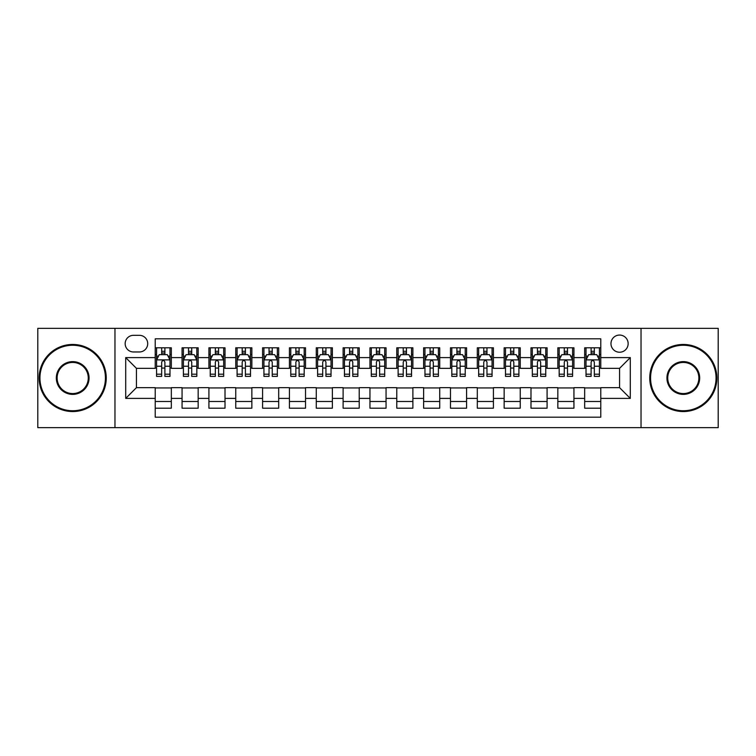 <?xml version="1.0" encoding="UTF-8"?>
<svg xmlns="http://www.w3.org/2000/svg" width="756" height="756" viewBox="0 0 756 756"><rect width="100%" height="100%" fill="white"/><g stroke="black" fill="none" stroke-linecap="round" stroke-linejoin="round"><path stroke-width="1.13" d="M619.561 335.059A8.59 8.59 0 0 0 610.971 343.64A8.59 8.59 0 0 0 619.561 352.23A8.59 8.59 0 0 0 628.151 343.64A8.59 8.59 0 0 0 619.561 335.059M641.031 427.65L718.2 427.65L718.2 328.35L641.031 328.35L641.031 427.65L114.969 427.65L114.969 328.35L37.8 328.35L37.8 427.65L114.969 427.65M600.774 347.807L584.672 347.807L584.672 357.597L573.936 357.597L573.936 368.342L584.672 368.342L584.672 357.597M573.936 357.597L573.936 347.807L557.833 347.807L557.833 357.597L547.089 357.597L547.089 368.342L557.833 368.342L557.833 357.597M547.089 357.597L547.089 347.807L530.986 347.807L530.986 357.597L520.251 357.597L520.251 368.342L530.986 368.342L530.986 357.597M520.251 357.597L520.251 347.807L504.148 347.807L504.148 357.597L493.413 357.597L493.413 368.342L504.148 368.342L504.148 357.597M493.413 357.597L493.413 347.807L477.31 347.807L477.31 357.597L466.575 357.597L466.575 368.342L477.31 368.342L477.31 357.597M466.575 357.597L466.575 347.807L450.472 347.807L450.472 357.597L439.737 357.597L439.737 368.342L450.472 368.342L450.472 357.597M439.737 357.597L439.737 347.807L423.625 347.807L423.625 357.597L412.889 357.597L412.889 368.342L423.625 368.342L423.625 357.597M412.889 357.597L412.889 347.807L396.787 347.807L396.787 357.597L386.051 357.597L386.051 368.342L396.787 368.342L396.787 357.597M386.051 357.597L386.051 347.807L369.949 347.807L369.949 357.597L359.213 357.597L359.213 368.342L369.949 368.342L369.949 357.597M359.213 357.597L359.213 347.807L343.111 347.807L343.111 357.597L332.375 357.597L332.375 368.342L343.111 368.342L343.111 357.597M332.375 357.597L332.375 347.807L316.263 347.807L316.263 357.597L305.528 357.597L305.528 368.342L316.263 368.342L316.263 357.597M305.528 357.597L305.528 347.807L289.425 347.807L289.425 357.597L278.69 357.597L278.69 368.342L289.425 368.342L289.425 357.597M278.69 357.597L278.69 347.807L262.587 347.807L262.587 357.597L251.852 357.597L251.852 368.342L262.587 368.342L262.587 357.597M251.852 357.597L251.852 347.807L235.749 347.807L235.749 357.597L225.014 357.597L225.014 368.342L235.749 368.342L235.749 357.597M225.014 357.597L225.014 347.807L208.911 347.807L208.911 357.597L198.166 357.597L198.166 368.342L208.911 368.342L208.911 357.597M198.166 357.597L198.166 347.807L182.064 347.807L182.064 368.342L171.328 368.342L171.328 347.807L155.226 347.807M155.226 408.193L171.328 408.193L171.328 387.658L182.064 387.658L182.064 408.193L198.166 408.193L198.166 387.658L208.911 387.658L208.911 398.403L198.166 398.403M208.911 398.403L208.911 408.193L225.014 408.193L225.014 387.658L235.749 387.658L235.749 398.403L225.014 398.403M235.749 398.403L235.749 408.193L251.852 408.193L251.852 387.658L262.587 387.658L262.587 398.403L251.852 398.403M262.587 398.403L262.587 408.193L278.69 408.193L278.69 387.658L289.425 387.658L289.425 398.403L278.69 398.403M289.425 398.403L289.425 408.193L305.528 408.193L305.528 387.658L316.263 387.658L316.263 398.403L305.528 398.403M316.263 398.403L316.263 408.193L332.375 408.193L332.375 387.658L343.111 387.658L343.111 398.403L332.375 398.403M343.111 398.403L343.111 408.193L359.213 408.193L359.213 387.658L369.949 387.658L369.949 398.403L359.213 398.403M369.949 398.403L369.949 408.193L386.051 408.193L386.051 387.658L396.787 387.658L396.787 398.403L386.051 398.403M396.787 398.403L396.787 408.193L412.889 408.193L412.889 387.658L423.625 387.658L423.625 398.403L412.889 398.403M423.625 398.403L423.625 408.193L439.737 408.193L439.737 387.658L450.472 387.658L450.472 398.403L439.737 398.403M450.472 398.403L450.472 408.193L466.575 408.193L466.575 387.658L477.31 387.658L477.31 398.403L466.575 398.403M477.31 398.403L477.31 408.193L493.413 408.193L493.413 387.658L504.148 387.658L504.148 398.403L493.413 398.403M504.148 398.403L504.148 408.193L520.251 408.193L520.251 387.658L530.986 387.658L530.986 398.403L520.251 398.403M530.986 398.403L530.986 408.193L547.089 408.193L547.089 387.658L557.833 387.658L557.833 398.403L547.089 398.403M557.833 398.403L557.833 408.193L573.936 408.193L573.936 387.658L584.672 387.658L584.672 398.403L573.936 398.403M133.481 351.965L139.387 351.965A8.316 8.316 0 0 0 147.713 343.64A8.316 8.316 0 0 0 139.387 335.324L133.481 335.324A8.316 8.316 0 0 0 125.165 343.64A8.316 8.316 0 0 0 133.481 351.965M641.031 328.35L114.969 328.35M600.774 357.597L600.774 338.811L155.226 338.811L155.226 368.342L136.439 368.342L136.439 387.658L155.226 387.658L155.226 417.189L600.774 417.189L600.774 387.658L619.561 387.658L619.561 368.342L600.774 368.342L600.774 357.597L630.296 357.597L630.296 398.403L600.774 398.403M155.226 398.403L125.704 398.403L125.704 357.597L155.226 357.597M584.672 398.403L584.672 408.193L600.774 408.193M155.226 354.517L156.568 354.517M161.671 354.517L164.893 354.517M169.987 354.517L171.328 354.517M155.226 368.068L156.568 368.068M161.671 368.068L164.893 368.068M169.987 368.068L171.328 368.068M155.226 387.932L171.328 387.932M155.226 401.483L171.328 401.483M182.064 368.068L183.406 368.068M188.509 368.068L191.731 368.068M196.825 368.068L198.166 368.068M182.064 354.517L183.406 354.517M188.509 354.517L191.731 354.517M196.825 354.517L198.166 354.517M182.064 387.932L198.166 387.932M182.064 401.483L198.166 401.483M208.911 387.932L225.014 387.932M208.911 401.483L225.014 401.483M208.911 354.517L210.253 354.517M215.347 354.517L218.569 354.517M223.672 354.517L225.014 354.517M208.911 368.068L210.253 368.068M215.347 368.068L218.569 368.068M223.672 368.068L225.014 368.068M235.749 387.932L251.852 387.932M235.749 401.483L251.852 401.483M235.749 354.517L237.091 354.517M242.185 354.517L245.407 354.517M250.51 354.517L251.852 354.517M235.749 368.068L237.091 368.068M242.185 368.068L245.407 368.068M250.51 368.068L251.852 368.068M262.587 387.932L278.69 387.932M262.587 401.483L278.69 401.483M262.587 354.517L263.929 354.517M269.032 354.517L272.245 354.517M277.348 354.517L278.69 354.517M262.587 368.068L263.929 368.068M269.032 368.068L272.245 368.068M277.348 368.068L278.69 368.068M289.425 387.932L305.528 387.932M289.425 401.483L305.528 401.483M289.425 354.517L290.767 354.517M295.87 354.517L299.092 354.517M304.186 354.517L305.528 354.517M289.425 368.068L290.767 368.068M295.87 368.068L299.092 368.068M304.186 368.068L305.528 368.068M316.263 387.932L332.375 387.932M316.263 401.483L332.375 401.483M316.263 354.517L317.605 354.517M322.708 354.517L325.93 354.517M331.034 354.517L332.375 354.517M316.263 368.068L317.605 368.068M322.708 368.068L325.93 368.068M331.034 368.068L332.375 368.068M343.111 387.932L359.213 387.932M343.111 401.483L359.213 401.483M343.111 354.517L344.452 354.517M349.546 354.517L352.769 354.517M357.871 354.517L359.213 354.517M343.111 368.068L344.452 368.068M349.546 368.068L352.769 368.068M357.871 368.068L359.213 368.068M369.949 387.932L386.051 387.932M369.949 401.483L386.051 401.483M369.949 354.517L371.29 354.517M376.394 354.517L379.606 354.517M384.709 354.517L386.051 354.517M369.949 368.068L371.29 368.068M376.394 368.068L379.606 368.068M384.709 368.068L386.051 368.068M396.787 387.932L412.889 387.932M396.787 401.483L412.889 401.483M396.787 354.517L398.128 354.517M403.231 354.517L406.454 354.517M411.547 354.517L412.889 354.517M396.787 368.068L398.128 368.068M403.231 368.068L406.454 368.068M411.547 368.068L412.889 368.068M423.625 387.932L439.737 387.932M423.625 401.483L439.737 401.483M423.625 354.517L424.966 354.517M430.07 354.517L433.292 354.517M438.395 354.517L439.737 354.517M423.625 368.068L424.966 368.068M430.07 368.068L433.292 368.068M438.395 368.068L439.737 368.068M450.472 387.932L466.575 387.932M450.472 401.483L466.575 401.483M450.472 354.517L451.814 354.517M456.907 354.517L460.13 354.517M465.233 354.517L466.575 354.517M450.472 368.068L451.814 368.068M456.907 368.068L460.13 368.068M465.233 368.068L466.575 368.068M477.31 387.932L493.413 387.932M477.31 401.483L493.413 401.483M477.31 354.517L478.652 354.517M483.755 354.517L486.968 354.517M492.071 354.517L493.413 354.517M477.31 368.068L478.652 368.068M483.755 368.068L486.968 368.068M492.071 368.068L493.413 368.068M504.148 387.932L520.251 387.932M504.148 401.483L520.251 401.483M504.148 354.517L505.49 354.517M510.593 354.517L513.815 354.517M518.909 354.517L520.251 354.517M504.148 368.068L505.49 368.068M510.593 368.068L513.815 368.068M518.909 368.068L520.251 368.068M530.986 387.932L547.089 387.932M530.986 401.483L547.089 401.483M530.986 354.517L532.328 354.517M537.431 354.517L540.653 354.517M545.747 354.517L547.089 354.517M530.986 368.068L532.328 368.068M537.431 368.068L540.653 368.068M545.747 368.068L547.089 368.068M557.833 387.932L573.936 387.932M557.833 401.483L573.936 401.483M557.833 354.517L559.175 354.517M564.269 354.517L567.491 354.517M572.594 354.517L573.936 354.517M557.833 368.068L559.175 368.068M564.269 368.068L567.491 368.068M572.594 368.068L573.936 368.068M584.672 387.932L600.774 387.932M584.672 401.483L600.774 401.483M584.672 354.517L586.013 354.517M591.107 354.517L594.329 354.517M599.432 354.517L600.774 354.517M584.672 368.068L586.013 368.068M591.107 368.068L594.329 368.068M599.432 368.068L600.774 368.068M136.439 368.342L125.704 357.597M136.439 387.658L125.704 398.403M630.296 357.597L619.561 368.342M630.296 398.403L619.561 387.658M164.893 351.294L161.671 351.294M169.987 374.201L164.893 374.201L164.893 376.394L169.987 376.394L169.987 360.017L167.303 354.649L159.251 354.649L156.568 360.017L156.568 376.394L161.671 376.394L161.671 374.201L156.568 374.201M156.568 360.017L156.568 347.807M169.987 360.017L169.987 347.807M161.671 354.649L161.671 347.807M164.893 347.807L164.893 354.649M164.893 374.201L164.893 362.029C163.816 359.96 162.738 359.96 161.671 362.029L161.671 374.201M72.689 345.256A32.744 32.744 0 0 0 39.945 378A32.744 32.744 0 0 0 72.689 410.744A32.744 32.744 0 0 0 105.434 378A32.744 32.744 0 0 0 72.689 345.256M72.689 411.547A33.547 33.547 0 0 1 39.142 378A33.547 33.547 0 0 1 72.689 344.452A33.547 33.547 0 0 1 106.246 378A33.547 33.547 0 0 1 72.689 411.547M72.689 361.623A16.377 16.377 0 0 1 89.066 378A16.377 16.377 0 0 1 72.689 394.377A16.377 16.377 0 0 1 56.322 378A16.377 16.377 0 0 1 72.689 361.623M72.689 393.564A15.564 15.564 0 0 0 88.263 378A15.564 15.564 0 0 0 72.689 362.436A15.564 15.564 0 0 0 57.125 378A15.564 15.564 0 0 0 72.689 393.564M683.311 345.256A32.744 32.744 0 0 0 650.566 378A32.744 32.744 0 0 0 683.311 410.744A32.744 32.744 0 0 0 716.055 378A32.744 32.744 0 0 0 683.311 345.256M683.311 411.547A33.547 33.547 0 0 1 649.754 378A33.547 33.547 0 0 1 683.311 344.452A33.547 33.547 0 0 1 716.858 378A33.547 33.547 0 0 1 683.311 411.547M683.311 361.623A16.377 16.377 0 0 1 699.678 378A16.377 16.377 0 0 1 683.311 394.377A16.377 16.377 0 0 1 666.934 378A16.377 16.377 0 0 1 683.311 361.623M683.311 393.564A15.564 15.564 0 0 0 698.875 378A15.564 15.564 0 0 0 683.311 362.436A15.564 15.564 0 0 0 667.737 378A15.564 15.564 0 0 0 683.311 393.564M191.731 351.294L188.509 351.294M196.825 374.201L191.731 374.201L191.731 376.394L196.825 376.394L196.825 360.017L194.141 354.649L186.089 354.649L183.406 360.017L183.406 376.394L188.509 376.394L188.509 374.201L183.406 374.201M183.406 360.017L183.406 347.807M196.825 360.017L196.825 347.807M188.509 354.649L188.509 347.807M191.731 347.807L191.731 354.649M191.731 374.201L191.731 362.029C190.654 359.96 189.586 359.96 188.509 362.029L188.509 374.201M218.569 351.294L215.347 351.294M223.672 374.201L218.569 374.201L218.569 376.394L223.672 376.394L223.672 360.017L220.988 354.649L212.937 354.649L210.253 360.017L210.253 376.394L215.347 376.394L215.347 374.201L210.253 374.201M210.253 360.017L210.253 347.807M223.672 360.017L223.672 347.807M215.347 354.649L215.347 347.807M218.569 347.807L218.569 354.649M218.569 374.201L218.569 362.029C217.501 359.96 216.424 359.96 215.347 362.029L215.347 374.201M245.407 351.294L242.185 351.294M250.51 374.201L245.407 374.201L245.407 376.394L250.51 376.394L250.51 360.017L247.826 354.649L239.775 354.649L237.091 360.017L237.091 376.394L242.185 376.394L242.185 374.201L237.091 374.201M237.091 360.017L237.091 347.807M250.51 360.017L250.51 347.807M242.185 354.649L242.185 347.807M245.407 347.807L245.407 354.649M245.407 374.201L245.407 362.029C244.339 359.96 243.262 359.96 242.185 362.029L242.185 374.201M272.245 351.294L269.032 351.294M277.348 374.201L272.245 374.201L272.245 376.394L277.348 376.394L277.348 360.017L274.664 354.649L266.613 354.649L263.929 360.017L263.929 376.394L269.032 376.394L269.032 374.201L263.929 374.201M263.929 360.017L263.929 347.807M277.348 360.017L277.348 347.807M269.032 354.649L269.032 347.807M272.245 347.807L272.245 354.649M272.245 374.201L272.245 362.029C271.177 359.96 270.1 359.96 269.032 362.029L269.032 374.201M299.092 351.294L295.87 351.294M304.186 374.201L299.092 374.201L299.092 376.394L304.186 376.394L304.186 360.017L301.502 354.649L293.451 354.649L290.767 360.017L290.767 376.394L295.87 376.394L295.87 374.201L290.767 374.201M290.767 360.017L290.767 347.807M304.186 360.017L304.186 347.807M295.87 354.649L295.87 347.807M299.092 347.807L299.092 354.649M299.092 374.201L299.092 362.029C298.015 359.96 296.947 359.96 295.87 362.029L295.87 374.201M325.93 351.294L322.708 351.294M331.034 374.201L325.93 374.201L325.93 376.394L331.034 376.394L331.034 360.017L328.35 354.649L320.289 354.649L317.605 360.017L317.605 376.394L322.708 376.394L322.708 374.201L317.605 374.201M317.605 360.017L317.605 347.807M331.034 360.017L331.034 347.807M322.708 354.649L322.708 347.807M325.93 347.807L325.93 354.649M325.93 374.201L325.93 362.029C324.853 359.96 323.785 359.96 322.708 362.029L322.708 374.201M352.769 351.294L349.546 351.294M357.871 374.201L352.769 374.201L352.769 376.394L357.871 376.394L357.871 360.017L355.188 354.649L347.136 354.649L344.452 360.017L344.452 376.394L349.546 376.394L349.546 374.201L344.452 374.201M344.452 360.017L344.452 347.807M357.871 360.017L357.871 347.807M349.546 354.649L349.546 347.807M352.769 347.807L352.769 354.649M352.769 374.201L352.769 362.029C351.701 359.96 350.623 359.96 349.546 362.029L349.546 374.201M379.606 351.294L376.394 351.294M384.709 374.201L379.606 374.201L379.606 376.394L384.709 376.394L384.709 360.017L382.026 354.649L373.974 354.649L371.29 360.017L371.29 376.394L376.394 376.394L376.394 374.201L371.29 374.201M371.29 360.017L371.29 347.807M384.709 360.017L384.709 347.807M376.394 354.649L376.394 347.807M379.606 347.807L379.606 354.649M379.606 374.201L379.606 362.029C378.539 359.96 377.461 359.96 376.394 362.029L376.394 374.201M406.454 351.294L403.231 351.294M411.547 374.201L406.454 374.201L406.454 376.394L411.547 376.394L411.547 360.017L408.864 354.649L400.812 354.649L398.128 360.017L398.128 376.394L403.231 376.394L403.231 374.201L398.128 374.201M398.128 360.017L398.128 347.807M411.547 360.017L411.547 347.807M403.231 354.649L403.231 347.807M406.454 347.807L406.454 354.649M406.454 374.201L406.454 362.029C405.377 359.96 404.309 359.96 403.231 362.029L403.231 374.201M433.292 351.294L430.07 351.294M438.395 374.201L433.292 374.201L433.292 376.394L438.395 376.394L438.395 360.017L435.711 354.649L427.65 354.649L424.966 360.017L424.966 376.394L430.07 376.394L430.07 374.201L424.966 374.201M424.966 360.017L424.966 347.807M438.395 360.017L438.395 347.807M430.07 354.649L430.07 347.807M433.292 347.807L433.292 354.649M433.292 374.201L433.292 362.029C432.215 359.96 431.147 359.96 430.07 362.029L430.07 374.201M460.13 351.294L456.907 351.294M465.233 374.201L460.13 374.201L460.13 376.394L465.233 376.394L465.233 360.017L462.549 354.649L454.498 354.649L451.814 360.017L451.814 376.394L456.907 376.394L456.907 374.201L451.814 374.201M451.814 360.017L451.814 347.807M465.233 360.017L465.233 347.807M456.907 354.649L456.907 347.807M460.13 347.807L460.13 354.649M460.13 374.201L460.13 362.029C459.062 359.96 457.985 359.96 456.907 362.029L456.907 374.201M486.968 351.294L483.755 351.294M492.071 374.201L486.968 374.201L486.968 376.394L492.071 376.394L492.071 360.017L489.387 354.649L481.336 354.649L478.652 360.017L478.652 376.394L483.755 376.394L483.755 374.201L478.652 374.201M478.652 360.017L478.652 347.807M492.071 360.017L492.071 347.807M483.755 354.649L483.755 347.807M486.968 347.807L486.968 354.649M486.968 374.201L486.968 362.029C485.9 359.96 484.823 359.96 483.755 362.029L483.755 374.201M513.815 351.294L510.593 351.294M518.909 374.201L513.815 374.201L513.815 376.394L518.909 376.394L518.909 360.017L516.225 354.649L508.174 354.649L505.49 360.017L505.49 376.394L510.593 376.394L510.593 374.201L505.49 374.201M505.49 360.017L505.49 347.807M518.909 360.017L518.909 347.807M510.593 354.649L510.593 347.807M513.815 347.807L513.815 354.649M513.815 374.201L513.815 362.029C512.738 359.96 511.67 359.96 510.593 362.029L510.593 374.201M540.653 351.294L537.431 351.294M545.747 374.201L540.653 374.201L540.653 376.394L545.747 376.394L545.747 360.017L543.063 354.649L535.012 354.649L532.328 360.017L532.328 376.394L537.431 376.394L537.431 374.201L532.328 374.201M532.328 360.017L532.328 347.807M545.747 360.017L545.747 347.807M537.431 354.649L537.431 347.807M540.653 347.807L540.653 354.649M540.653 374.201L540.653 362.029C539.576 359.96 538.508 359.96 537.431 362.029L537.431 374.201M567.491 351.294L564.269 351.294M572.594 374.201L567.491 374.201L567.491 376.394L572.594 376.394L572.594 360.017L569.911 354.649L561.859 354.649L559.175 360.017L559.175 376.394L564.269 376.394L564.269 374.201L559.175 374.201M559.175 360.017L559.175 347.807M572.594 360.017L572.594 347.807M564.269 354.649L564.269 347.807M567.491 347.807L567.491 354.649M567.491 374.201L567.491 362.029C566.424 359.96 565.346 359.96 564.269 362.029L564.269 374.201M594.329 351.294L591.107 351.294M599.432 374.201L594.329 374.201L594.329 376.394L599.432 376.394L599.432 360.017L596.749 354.649L588.697 354.649L586.013 360.017L586.013 376.394L591.107 376.394L591.107 374.201L586.013 374.201M586.013 360.017L586.013 347.807M599.432 360.017L599.432 347.807M591.107 354.649L591.107 347.807M594.329 347.807L594.329 354.649M594.329 374.201L594.329 362.029C593.262 359.96 592.184 359.96 591.107 362.029L591.107 374.201M182.064 398.403L171.328 398.403M182.064 357.597L171.328 357.597M169.92 359.884L156.634 359.884M156.568 356.123L158.514 356.123M168.04 356.123L169.987 356.123M161.671 366.235L156.568 366.235M169.987 366.235L164.893 366.235M164.893 353.005L161.671 353.005M196.758 359.884L183.472 359.884M183.406 356.123L185.352 356.123M194.887 356.123L196.825 356.123M188.509 366.235L183.406 366.235M196.825 366.235L191.731 366.235M191.731 353.005L188.509 353.005M223.606 359.884L210.319 359.884M210.253 356.123L212.19 356.123M221.725 356.123L223.672 356.123M215.347 366.235L210.253 366.235M223.672 366.235L218.569 366.235M218.569 353.005L215.347 353.005M250.444 359.884L237.157 359.884M237.091 356.123L239.038 356.123M248.563 356.123L250.51 356.123M242.185 366.235L237.091 366.235M250.51 366.235L245.407 366.235M245.407 353.005L242.185 353.005M277.282 359.884L263.995 359.884M263.929 356.123L265.876 356.123M275.401 356.123L277.348 356.123M269.032 366.235L263.929 366.235M277.348 366.235L272.245 366.235M272.245 353.005L269.032 353.005M304.12 359.884L290.833 359.884M290.767 356.123L292.714 356.123M302.239 356.123L304.186 356.123M295.87 366.235L290.767 366.235M304.186 366.235L299.092 366.235M299.092 353.005L295.87 353.005M330.958 359.884L317.681 359.884M317.605 356.123L319.552 356.123M329.087 356.123L331.034 356.123M322.708 366.235L317.605 366.235M331.034 366.235L325.93 366.235M325.93 353.005L322.708 353.005M357.805 359.884L344.519 359.884M344.452 356.123L346.399 356.123M355.925 356.123L357.871 356.123M349.546 366.235L344.452 366.235M357.871 366.235L352.769 366.235M352.769 353.005L349.546 353.005M384.643 359.884L371.357 359.884M371.29 356.123L373.237 356.123M382.763 356.123L384.709 356.123M376.394 366.235L371.29 366.235M384.709 366.235L379.606 366.235M379.606 353.005L376.394 353.005M411.481 359.884L398.195 359.884M398.128 356.123L400.075 356.123M409.601 356.123L411.547 356.123M403.231 366.235L398.128 366.235M411.547 366.235L406.454 366.235M406.454 353.005L403.231 353.005M438.319 359.884L425.042 359.884M424.966 356.123L426.913 356.123M436.448 356.123L438.395 356.123M430.07 366.235L424.966 366.235M438.395 366.235L433.292 366.235M433.292 353.005L430.07 353.005M465.167 359.884L451.88 359.884M451.814 356.123L453.761 356.123M463.286 356.123L465.233 356.123M456.907 366.235L451.814 366.235M465.233 366.235L460.13 366.235M460.13 353.005L456.907 353.005M492.005 359.884L478.718 359.884M478.652 356.123L480.599 356.123M490.124 356.123L492.071 356.123M483.755 366.235L478.652 366.235M492.071 366.235L486.968 366.235M486.968 353.005L483.755 353.005M518.843 359.884L505.556 359.884M505.49 356.123L507.437 356.123M516.962 356.123L518.909 356.123M510.593 366.235L505.49 366.235M518.909 366.235L513.815 366.235M513.815 353.005L510.593 353.005M545.681 359.884L532.394 359.884M532.328 356.123L534.275 356.123M543.81 356.123L545.747 356.123M537.431 366.235L532.328 366.235M545.747 366.235L540.653 366.235M540.653 353.005L537.431 353.005M572.528 359.884L559.242 359.884M559.175 356.123L561.113 356.123M570.648 356.123L572.594 356.123M564.269 366.235L559.175 366.235M572.594 366.235L567.491 366.235M567.491 353.005L564.269 353.005M599.366 359.884L586.08 359.884M586.013 356.123L587.96 356.123M597.486 356.123L599.432 356.123M591.107 366.235L586.013 366.235M599.432 366.235L594.329 366.235M594.329 353.005L591.107 353.005"/></g></svg>
